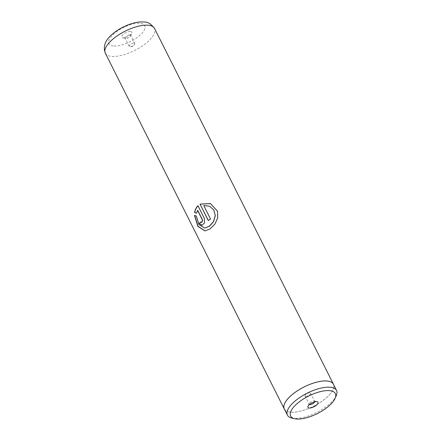 <?xml version="1.0" encoding="UTF-8"?>
<svg xmlns="http://www.w3.org/2000/svg" width="441" height="441" viewBox="0 0 441 441"><rect width="100%" height="100%" fill="white"/><g stroke="black" fill="none" stroke-linecap="round" stroke-linejoin="round"><path stroke-width="0.33" stroke-dasharray="2.21 1.65" d="M291.793 418.051A27.48 10.738 153.3 0 0 293.386 418.322A27.48 10.738 153.3 0 0 318.033 411.756A27.48 10.738 153.3 0 0 336.251 395.687M314.764 401.817A3.126 1.224 153.3 0 0 314.747 401.354A3.126 1.224 153.3 0 0 314.251 401.023A3.126 1.224 153.3 0 0 314.069 400.99A3.126 1.224 153.3 0 0 311.263 401.74A3.126 1.224 153.3 0 0 309.191 403.565A3.126 1.224 153.3 0 0 309.163 404.16A3.126 1.224 153.3 0 0 309.527 404.452M305.701 396.294A3.126 1.224 153.3 0 0 309.091 395.208A3.126 1.224 153.3 0 0 310.607 393.124A3.126 1.224 153.3 0 0 309.929 392.766A3.126 1.224 153.3 0 0 309.406 392.766A3.126 1.224 153.3 0 0 305.453 394.756A3.126 1.224 153.3 0 0 305.023 395.935A3.126 1.224 153.3 0 0 305.701 396.294M284.302 408.934A27.48 10.738 153.3 0 0 290.261 412.109A27.48 10.738 153.3 0 0 320.039 402.545A27.48 10.738 153.3 0 0 333.402 384.238M130.619 31.471A5.628 2.199 -26.7 0 1 131.787 33.191A5.628 2.199 -26.7 0 1 128.055 36.482A5.628 2.199 -26.7 0 1 123.011 37.827A5.628 2.199 -26.7 0 1 122.681 37.772A5.628 2.199 -26.7 0 1 123.585 34.1A5.628 2.199 -26.7 0 1 130.619 31.471M129.963 34.938A3.126 1.224 -26.7 0 1 130.641 35.302A3.126 1.224 -26.7 0 1 130.613 35.897A3.126 1.224 -26.7 0 1 128.54 37.722A3.126 1.224 -26.7 0 1 125.735 38.472A3.126 1.224 -26.7 0 1 125.553 38.439A3.126 1.224 -26.7 0 1 125.057 38.108A3.126 1.224 -26.7 0 1 126.578 36.024A3.126 1.224 -26.7 0 1 129.963 34.938M134.103 43.163A3.126 1.224 -26.7 0 1 134.781 43.527A3.126 1.224 -26.7 0 1 134.351 44.706A3.126 1.224 -26.7 0 1 130.398 46.696A3.126 1.224 -26.7 0 1 129.875 46.696A3.126 1.224 -26.7 0 1 129.191 46.333A3.126 1.224 -26.7 0 1 130.712 44.254A3.126 1.224 -26.7 0 1 134.103 43.163M284.594 409.513A27.529 10.755 153.3 0 0 290.228 412.137A27.529 10.755 153.3 0 0 319.383 402.986A27.529 10.755 153.3 0 0 333.694 384.817M196.565 213.113L197.7 210.329M201.757 222.468L200.809 221.856M201.923 225.329L204.646 222.964L204.426 218.609M204.574 218.631L197.943 205.721M204.701 228.058L199.051 224.452L196.493 215.958L194.685 215.506M205.043 230.902L210.236 228.923L214.999 224.149L217.832 217.837L217.518 211.25M208.411 220.583A27.281 10.661 -26.7 0 1 210.622 219.05L210.511 218.995M210.622 219.05L203.753 205.556M203.858 205.611L209.464 206.234L213.775 209.91M113.265 45.958A20.027 7.828 -26.7 0 1 114.61 33.268A20.027 7.828 -26.7 0 1 140.365 23.334A20.027 7.828 -26.7 0 1 139.02 36.024A20.027 7.828 -26.7 0 1 113.265 45.958M105.322 53.185A27.529 10.755 153.3 0 0 111.297 56.365A27.529 10.755 153.3 0 0 141.126 46.785A27.529 10.755 153.3 0 0 154.51 28.445M314.251 401.023L317.123 401.69M310.607 393.124L314.747 401.354M130.613 35.897L131.787 33.191M134.781 43.527L130.641 35.302M130.398 46.696L132.763 46.476L134.351 44.706M129.191 46.333L125.057 38.108M125.553 38.439L122.681 37.772M309.406 392.766L307.041 392.986L305.453 394.756M305.023 395.935L309.163 404.16M309.191 403.565L308.016 406.266"/><path stroke-width="0.66" d="M329.918 390.676A25.032 9.779 153.3 0 0 298.607 402.379A25.032 9.779 153.3 0 0 294.61 418.702A25.032 9.779 153.3 0 0 296.06 418.95A25.032 9.779 153.3 0 0 318.507 412.974A25.032 9.779 153.3 0 0 335.099 398.339A25.032 9.779 153.3 0 0 329.918 390.676M335.099 398.339L336.251 395.687A27.48 10.738 153.3 0 0 336.527 390.45A27.48 10.738 153.3 0 0 330.563 387.275A27.48 10.738 153.3 0 0 300.784 396.839A27.48 10.738 153.3 0 0 287.427 415.146A27.48 10.738 153.3 0 0 291.793 418.051L294.61 418.702M309.185 407.991A5.628 2.199 153.3 0 0 316.219 405.362A5.628 2.199 153.3 0 0 317.123 401.69A5.628 2.199 153.3 0 0 316.792 401.635A5.628 2.199 153.3 0 0 311.748 402.98A5.628 2.199 153.3 0 0 308.016 406.266A5.628 2.199 153.3 0 0 309.185 407.991M309.527 404.452A3.126 1.224 153.3 0 0 309.841 404.524A3.126 1.224 153.3 0 0 312.757 403.713A3.126 1.224 153.3 0 0 314.764 401.817M336.527 390.45L333.402 384.238A27.48 10.738 153.3 0 0 327.437 381.068A27.48 10.738 153.3 0 0 297.658 390.632A27.48 10.738 153.3 0 0 284.302 408.934L287.427 415.146M200.021 204.122L208.279 220.55A27.529 10.755 -26.7 0 1 210.511 218.995L203.753 205.556L209.42 206.173L213.747 209.877L215.274 215.583L213.477 221.575L209.359 226.222L204.602 228.058L198.88 224.519L196.306 215.974L194.481 215.445L197.921 226.448L204.933 230.913L210.07 228.918L214.894 224.1L217.777 217.755L217.501 211.189L210.423 203.544L200.021 204.122L208.361 220.489M197.54 210.318L202.524 220.23L201.669 222.473L200.809 221.856A27.529 10.755 -26.7 0 0 199.315 223.477L201.824 225.34L204.486 222.959L204.426 218.609L197.943 205.721C196.102 207.584 194.988 209.894 194.619 212.645L196.554 213.163L197.7 210.329L202.684 220.235L201.757 222.468M333.694 384.817A27.529 10.755 153.3 0 0 333.446 384.216A27.529 10.755 153.3 0 0 327.476 381.041A27.529 10.755 153.3 0 0 297.642 390.621A27.529 10.755 153.3 0 0 284.258 408.956A27.529 10.755 153.3 0 0 284.594 409.513M200.875 221.966A27.281 10.661 -26.7 0 0 199.508 223.455L199.315 223.477M199.508 223.455L201.923 225.329M198.092 205.743C196.262 207.59 195.17 209.883 194.806 212.623L194.619 212.645M194.806 212.623L196.736 213.157M194.685 215.506L198.119 226.393L205.043 230.902M217.518 211.25L210.462 203.615L200.148 204.161M213.775 209.91L215.335 215.643L213.587 221.608L209.525 226.227L204.701 228.058M148.54 25.269A27.529 10.755 153.3 0 0 118.706 34.85A27.529 10.755 153.3 0 0 105.322 53.185C101.419 42.628 110.118 35.357 117.245 30.462C121.848 27.452 126.705 25.159 131.815 23.588C136.308 22.193 140.47 21.681 144.306 22.05C147.741 21.835 151.142 23.968 154.51 28.445A27.529 10.755 153.3 0 0 148.54 25.269M284.258 408.956L105.322 53.185M333.446 384.216L154.51 28.445"/></g></svg>
